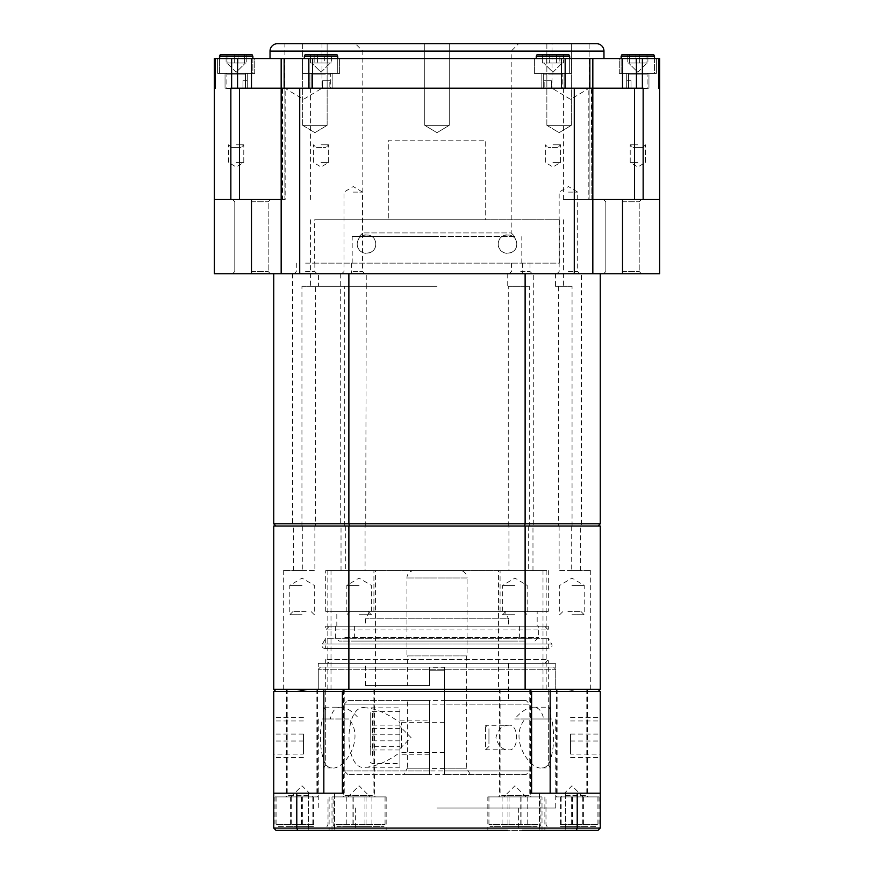 <?xml version="1.0" encoding="UTF-8"?>
<svg xmlns="http://www.w3.org/2000/svg" width="874" height="874" viewBox="0 0 874 874"><rect width="100%" height="100%" fill="white"/><g stroke="black" fill="none" stroke-linecap="round" stroke-linejoin="round"><path stroke-width="0.66" stroke-dasharray="4.37 3.28" d="M548.315 710.081L548.315 765.373L548.315 710.081M550.828 707.601L550.828 718.985L551.756 718.985C554.52 733.373 554.203 746.56 550.828 758.556L550.828 707.601M325.685 710.081L325.685 765.373L325.685 710.081M323.172 707.601L323.172 718.985L322.244 718.985C319.48 733.373 319.797 746.56 323.172 758.556L323.172 707.601M550.828 758.556C549.036 764.805 546.053 767.918 541.88 767.885C530.507 770.387 508.318 739.153 525.034 718.985L551.756 718.985M437 808.035L555.733 808.035L437 808.035M553.504 667.048L320.496 667.048L553.504 667.048L555.733 669.266L318.267 669.266L555.733 669.266L555.733 689.302L318.267 689.302L555.733 689.302L555.733 663.333L318.267 663.333L555.733 663.333M320.496 667.048L318.267 669.266L318.267 689.302L318.267 663.333M541.88 767.885L550.828 767.885L548.315 765.373M533.402 707.197C527.415 707.448 521.199 711.381 514.731 718.985L543.715 718.985C541.935 711.097 538.493 707.164 533.402 707.197L550.828 707.197L548.315 709.71M525.034 718.985L514.731 718.985M323.172 758.556C324.964 764.805 327.947 767.918 332.12 767.885C343.493 770.387 365.682 739.153 348.966 718.985L330.285 718.985C332.076 711.086 335.518 707.153 340.598 707.197L323.172 707.197L325.685 709.71M332.12 767.885L323.172 767.885L325.685 765.373M340.598 707.197C346.607 707.47 352.834 711.403 359.269 718.985M499.338 689.302L344.607 689.302L343.504 690.416L344.607 689.302L598.034 689.302L577.747 689.302L571.957 690.416L566.177 689.302L529.393 689.302L530.496 690.416L529.393 689.302L499.338 689.302L499.338 796.902L530.496 796.902L499.338 796.902M530.496 690.416L530.496 796.902M542 796.902L487.834 796.902L542 796.902L542 830.3L522.259 830.3L542 830.3M487.834 830.3L507.576 830.3L487.834 830.3L487.834 796.902M571.957 796.902L599.04 796.902L571.957 796.902M566.177 689.302L577.747 689.302M571.957 830.3L544.873 830.3L571.957 830.3M343.504 690.416L343.504 796.902L374.662 796.902L343.504 796.902M374.662 689.302L344.607 689.302L374.662 689.302L374.662 796.902M332 796.902L386.166 796.902L332 796.902L332 830.3L386.166 830.3L332 830.3M386.166 796.902L386.166 830.3M302.043 796.902L274.96 796.902L302.043 796.902M366.424 830.3L576.381 830.3L577.211 828.071L600.252 828.071L600.252 793.199L577.211 793.199L577.211 828.071L273.748 828.071L273.748 691.531L275.966 689.302L344.607 689.302L296.253 689.302M302.043 830.3L329.127 830.3L302.043 830.3M437 667.048L548.315 667.048L437 667.048M437 830.3L518.632 830.3L437 830.3M321.556 830.3L334.545 830.3L321.556 830.3M321.556 793.199L334.545 793.199L321.556 793.199M552.444 830.3L539.455 830.3L552.444 830.3M552.444 793.199L539.455 793.199L552.444 793.199M600.252 754.109L600.252 717.499L600.252 757.583L600.252 754.109L570.569 754.109L570.569 734.062L600.252 734.062M273.748 691.531L600.252 691.531L600.252 793.199L550.161 793.199L600.252 793.199M570.569 734.062L570.569 754.109M570.569 757.583L600.252 757.583M570.569 741.021L600.252 741.021M570.569 720.974L600.252 720.974M570.569 717.499L600.252 717.499M273.748 754.109L273.748 717.499L273.748 757.583L273.748 754.109L303.431 754.109L303.431 734.062L273.748 734.062M303.431 734.062L303.431 754.109M303.431 757.583L273.748 757.583M303.431 741.021L273.748 741.021M303.431 720.974L273.748 720.974M303.431 717.499L273.748 717.499M273.748 828.071L275.966 830.3C274.622 828.956 274.622 828.956 275.966 830.3C274.622 828.956 274.622 828.956 275.966 830.3L297.619 830.3L296.789 828.071L296.789 793.199L273.748 793.199L323.839 793.199L273.748 793.199M344.607 689.302L342.389 691.531L344.607 689.302L342.389 691.531L342.389 793.199L296.789 793.199M529.393 689.302L531.611 691.531L529.393 689.302L531.611 691.531L531.611 793.199L577.211 793.199M576.381 830.3L598.034 830.3C599.378 828.956 599.378 828.956 598.034 830.3L600.252 828.071M297.619 830.3L351.741 830.3M342.389 793.199L323.839 793.199L342.389 793.199L342.389 691.531L342.389 793.199M531.611 691.531L531.611 793.199L531.611 691.531M330.285 718.985L323.172 718.985M543.715 718.985L550.828 718.985M600.252 691.531L598.034 689.302M348.966 718.985L322.244 718.985M488.948 743.829L488.948 728.632L488.948 743.829M488.948 746.451L485.605 749.783L485.605 725.3L485.605 749.783L508.275 749.783C519.32 752.175 519.396 722.984 508.275 725.3L485.605 725.3L488.948 728.632M444.418 727.059L444.418 752.383L444.418 727.059M399.899 726.01L399.899 753.869L399.899 726.01M560.125 796.902L597.925 796.902L560.125 796.902M560.125 824.368L597.925 824.368L560.125 824.368M560.595 826.586L596.887 826.586L560.595 826.586M565.194 689.302L586.804 689.302L565.194 689.302M579.396 796.902L555.635 796.902L579.396 796.902M572.612 796.902L560.518 796.902L583.089 796.902L560.824 796.902L572.612 796.902L572.612 826.586L583.395 826.586L560.518 826.586L572.612 826.586M313.875 796.902L276.075 796.902L313.875 796.902M313.875 824.368L276.075 824.368L313.875 824.368M313.405 826.586L277.113 826.586L313.405 826.586M308.806 689.302L287.196 689.302L308.806 689.302M294.604 796.902L318.365 796.902L294.604 796.902M301.388 796.902L313.482 796.902L290.911 796.902L313.176 796.902L301.388 796.902L301.388 826.586L290.605 826.586L313.482 826.586L301.388 826.586M568.428 273.748L579.932 273.748L568.428 273.748M568.428 271.519L577.703 271.519L568.428 271.519M568.428 192.116L577.703 192.116L568.428 192.116M520.729 273.748L532.233 273.748L520.729 273.748M520.729 271.519L530.005 271.519L520.729 271.519M520.729 263.129L530.005 263.129L520.729 263.129M305.572 273.748L317.076 273.748L305.572 273.748M305.572 271.519L314.848 271.519L305.572 271.519M305.572 263.129L314.848 263.129L305.572 263.129M353.271 273.748L341.767 273.748L353.271 273.748M353.271 271.519L362.546 271.519L353.271 271.519M353.271 192.116L362.546 192.116L353.271 192.116M548.315 663.333L325.685 663.333L548.315 663.333L548.315 659.619L325.685 659.619L548.315 659.619L544.6 663.333L329.4 663.333L544.6 663.333M325.685 663.333L325.685 659.619L329.4 663.333M318.267 689.302L555.733 689.302L318.267 689.302M375.536 689.302L331.006 689.302L375.536 689.302L375.536 570.569L331.006 570.569L375.536 570.569M331.006 689.302L331.006 570.569M568.428 570.569L590.693 570.569L568.428 570.569M568.428 689.302L590.693 689.302L568.428 689.302M498.464 689.302L542.994 689.302L498.464 689.302L498.464 570.569L542.994 570.569L498.464 570.569M542.994 689.302L542.994 570.569M305.572 570.569L283.307 570.569L305.572 570.569M305.572 689.302L283.307 689.302L305.572 689.302M366.261 273.748L340.281 273.748L366.261 273.748L366.261 286.268L344.717 286.268L344.717 526.05L345.317 526.05L341.024 526.05L365.736 526.05L344.717 526.05M340.281 273.748L340.281 526.05M318.551 273.748L292.582 273.748L318.551 273.748L318.551 286.268L315.339 286.268L315.339 526.05L292.582 526.05L315.339 526.05M292.582 273.748L292.582 526.05M533.719 273.748L507.739 273.748L533.719 273.748L533.719 526.05L508.264 526.05L533.719 526.05M508.264 526.05L508.264 286.268L529.283 286.268L529.283 526.05M507.739 273.748L507.739 286.268M581.418 273.748L555.449 273.748L581.418 273.748L581.418 526.05L558.661 526.05L581.418 526.05M572.055 526.05L572.055 286.268L555.449 286.268L558.661 286.268L558.661 526.05M555.449 273.748L555.449 286.268M414.363 570.569A7.418 7.418 0 0 0 406.945 577.998L406.945 655.915L467.055 655.915L467.055 577.998L406.945 577.998L467.055 577.998A7.418 7.418 0 0 0 459.637 570.569L414.363 570.569L459.637 570.569M467.055 655.915L406.945 655.915M365.725 707.853C343.471 702.598 343.373 772.354 365.725 767.219L399.899 767.219L399.899 722.601C387.641 713.599 376.246 708.683 365.725 707.853L399.899 707.853L399.899 767.219M365.725 767.219C376.191 766.422 387.586 761.505 399.899 752.481M399.899 754.24L399.899 720.842L399.899 754.24L429.582 754.24L429.582 720.842L429.582 754.24M399.899 720.842L429.582 720.842M407.317 700.435L429.582 700.435L407.317 700.435L407.317 768.213L429.582 768.213L429.582 700.435L429.582 774.648L347.95 774.648L429.582 774.648L429.582 768.213L407.317 768.213L403.602 774.648L429.582 774.648L403.602 774.648M429.582 770.934L344.236 770.934L344.236 704.149L429.582 704.149L429.582 774.648L444.418 774.648L444.418 670.751L429.582 670.751L429.582 685.598L365.387 685.598L429.582 685.598L429.582 670.751L444.418 670.751L444.418 704.149L529.764 704.149L344.236 704.149L347.95 700.435L526.05 700.435L444.418 700.435L444.418 667.288L429.582 667.288L429.582 685.598L407.317 685.598L429.582 685.598L429.582 667.288M347.95 774.648L344.236 770.934L529.764 770.934L529.764 704.149L526.05 700.435M526.05 774.648L444.418 774.648L526.05 774.648L529.764 770.934L444.418 770.934L444.418 704.149M407.317 655.915L466.683 655.915L407.317 655.915L407.317 685.598M444.418 667.288L444.418 768.213L466.683 768.213L444.418 768.213L444.418 774.648L444.418 770.934M466.683 655.915L466.683 768.213L470.398 774.648M365.387 685.598L365.387 663.333L508.613 663.333L365.387 663.333M508.613 700.435L444.418 700.435L508.613 700.435L508.613 663.333M227.032 62.994L246.239 62.994L226.104 62.994L227.972 62.994L227.972 54.833L246.239 54.833L226.104 54.833L246.239 54.833L226.104 54.833L227.972 54.833L227.972 62.994L238.045 62.994L238.045 54.833L238.045 62.994L246.239 62.994L246.239 54.833L246.239 62.994L244.359 62.994L244.359 54.833L244.359 62.994L234.298 62.994L234.298 54.833L234.298 62.994L226.104 62.994L226.104 54.833L226.104 62.994L227.032 62.994M252.87 58.536L252.87 73.383L219.472 73.383L252.87 73.383L219.472 73.383L252.87 73.383L252.87 56.318L219.472 56.318L252.87 56.318L252.171 54.833L220.161 54.833M252.87 56.318L219.472 56.318M319.425 62.994L331.596 62.994L314.148 62.994L314.148 54.833L310.51 54.833L331.596 54.833L310.51 54.833L331.596 54.833L314.148 54.833L314.148 62.994L310.51 62.994L310.51 54.833L310.51 62.994L317.404 62.994L317.404 54.833L317.404 62.994L327.947 62.994L327.947 54.833L327.947 62.994L331.596 62.994L331.596 54.833L331.596 62.994L324.702 62.994L324.702 54.833L324.702 62.994L319.425 62.994M337.746 56.318L337.058 54.833L305.048 54.833L337.058 54.833L305.048 54.833L304.349 56.318L337.746 56.318L304.349 56.318L337.746 56.318L337.746 73.383L304.349 73.383L337.746 73.383L304.349 73.383L337.746 73.383L337.746 58.536M560.048 62.994L542.404 62.994L563.49 62.994L556.596 62.994L556.596 54.833L542.404 54.833L563.49 54.833L542.404 54.833L563.49 54.833L556.596 54.833L556.596 62.994L546.053 62.994L546.053 54.833L546.053 62.994L542.404 62.994L542.404 54.833L542.404 62.994L549.298 62.994L549.298 54.833L549.298 62.994L559.852 62.994L559.852 54.833L559.852 62.994L563.49 62.994L563.49 54.833L563.49 62.994L560.048 62.994M569.651 56.318L568.952 54.833L536.942 54.833L568.952 54.833L536.942 54.833L536.254 56.318L569.651 56.318L536.254 56.318L569.651 56.318L569.651 73.383L536.254 73.383L569.651 73.383L536.254 73.383L569.651 73.383L569.651 58.536M646.968 62.994L627.761 62.994L647.896 62.994L646.028 62.994L646.028 54.833L627.761 54.833L647.896 54.833L627.761 54.833L647.896 54.833L646.028 54.833L646.028 62.994L635.955 62.994L635.955 54.833L635.955 62.994L627.761 62.994L627.761 54.833L627.761 62.994L629.641 62.994L629.641 54.833L629.641 62.994L639.702 62.994L639.702 54.833L639.702 62.994L647.896 62.994L647.896 54.833L647.896 62.994L646.968 62.994M654.528 58.536L654.528 73.383L621.13 73.383L654.528 73.383L621.13 73.383L654.528 73.383L654.528 56.318L621.13 56.318L654.528 56.318L653.839 54.833L621.829 54.833M654.528 56.318L621.13 56.318M304.982 58.536L339.604 58.536L304.982 58.536M304.982 73.383L339.604 73.383L304.982 73.383M254.716 73.383L254.716 58.536L217.615 58.536L254.716 58.536L217.615 58.536L254.716 58.536L254.716 73.383L217.615 73.383L217.615 58.536L217.615 73.383L254.716 73.383M569.018 58.536L534.396 58.536L569.018 58.536M569.018 73.383L534.396 73.383L569.018 73.383M619.284 73.383L619.284 58.536L656.385 58.536L619.284 58.536L656.385 58.536L619.284 58.536L619.284 73.383L656.385 73.383L656.385 58.536L656.385 73.383L619.284 73.383M514.917 236.636L359.083 236.636L514.917 236.636L511.203 232.932L362.797 232.932L511.203 232.932L511.203 51.118L362.797 51.118L355.368 43.7L518.632 43.7L355.368 43.7M359.083 236.636L362.797 232.932L362.797 51.118L511.203 51.118L518.632 43.7M281.843 199.534L285.175 199.534L285.175 88.219L281.166 88.219L281.166 199.534L281.843 199.534L281.843 88.219L284.869 88.219L303.431 99.374L321.982 88.219L284.869 88.219L284.869 43.7M321.982 43.7L302.655 43.7L321.982 43.7L321.982 88.219L239.498 88.219L284.869 88.219L282.652 88.219L282.652 199.534M622.517 199.534L659.619 199.534L603.595 199.534L622.517 199.534L622.517 273.748L659.619 273.748L659.619 199.534L563.424 199.534L591.84 199.534L591.348 88.219L589.131 88.219L634.502 88.219L552.018 88.219L570.569 99.374L589.131 88.219L552.018 88.219L552.018 43.7L589.131 43.7L552.018 43.7M591.348 199.534L589.131 199.534L589.131 43.7M424.753 125.332L424.753 43.7L449.247 43.7L424.753 43.7L449.247 43.7L424.753 43.7L424.753 125.332L449.247 125.332L449.247 43.7L449.247 125.332L424.753 125.332L449.247 125.332L424.753 125.332L437 132.684L449.247 125.332L437 132.684L424.753 125.332M302.655 125.332L302.655 43.7L327.138 43.7L302.655 43.7L302.655 125.332L327.138 125.332L327.138 43.7L327.138 125.332L302.655 125.332L327.138 125.332L302.655 125.332L314.891 132.684L327.138 125.332L314.891 132.684L302.655 125.332M546.862 125.332L546.862 43.7L571.345 43.7L546.862 43.7L546.862 125.332L571.345 125.332L571.345 43.7L571.345 125.332L546.862 125.332L571.345 125.332L546.862 125.332L559.109 132.684L571.345 125.332L559.109 132.684L546.862 125.332M603.967 58.536L270.033 58.536L603.967 58.536M622.517 271.519L639.211 271.519L622.517 271.519M622.517 201.763L639.211 201.763L622.517 201.763M285.175 199.534L214.381 199.534L214.381 273.748L270.405 273.748L232.56 273.748L251.483 273.748L232.56 273.748L251.483 273.748L251.483 199.534L270.405 199.534L214.381 199.534L214.381 88.219L215.375 88.219L214.381 88.219L215.375 88.219L215.375 58.536L214.381 58.536L214.381 88.219M251.483 271.519L268.176 271.519L251.483 271.519M251.483 201.763L268.176 201.763L251.483 201.763M236.832 88.219L230.856 88.219L236.832 88.219M643.144 199.534L643.144 88.219L634.502 88.219L643.144 88.219L642.379 88.219L642.379 58.536L592.834 58.536L592.834 88.219L588.825 88.219L588.825 199.534M592.157 88.219L592.157 199.534L589.131 199.534L589.131 88.219L592.834 88.219L592.834 58.536L592.834 273.748L600.252 273.748L273.748 273.748L592.834 273.748M516.774 244.065A9.275 9.275 0 0 1 507.499 253.34A9.275 9.275 0 0 1 498.224 244.065A9.275 9.275 0 0 1 507.499 234.789A9.275 9.275 0 0 1 516.774 244.065C517.102 256.06 497.972 256.169 498.224 244.065C497.972 231.971 517.113 232.058 516.774 244.065M375.776 244.065A9.275 9.275 0 0 1 366.501 253.34A9.275 9.275 0 0 1 357.226 244.065A9.275 9.275 0 0 1 366.501 234.789A9.275 9.275 0 0 1 375.776 244.065C376.028 256.137 356.887 256.082 357.226 244.065C356.898 232.047 376.028 231.971 375.776 244.065M314.662 263.129L559.338 263.129L559.338 219.745L485.234 219.745L485.234 140.168L485.234 219.745L388.766 219.745L388.766 140.168L485.234 140.168L388.766 140.168L388.766 219.745L314.662 219.745L314.662 263.129L559.338 263.129M437 236.636L352.189 236.636L437 236.636M515.485 796.902L502.08 796.902L515.485 796.902M500.387 796.902L531.239 796.902L500.387 796.902M528.125 689.302L500.081 689.302L528.125 689.302M537.117 826.586L489.986 826.586L537.117 826.586M538.034 824.368L488.948 824.368L538.034 824.368M538.034 796.902L488.948 796.902L538.034 796.902M358.515 796.902L371.92 796.902L358.515 796.902M373.613 796.902L342.761 796.902L373.613 796.902M345.875 689.302L373.919 689.302L345.875 689.302M336.883 826.586L384.014 826.586L336.883 826.586M335.966 824.368L385.052 824.368L335.966 824.368M335.966 796.902L385.052 796.902L335.966 796.902M399.899 734.652L399.899 749.958L399.899 734.652M370.215 755.158L370.215 712.605L370.215 755.158M372.444 755.89L372.444 711.567L372.444 755.89M399.899 755.89L399.899 711.567L399.899 755.89M370.215 746.636L370.215 725.125L370.215 749.958L370.215 746.636L399.899 746.636M399.899 749.958L370.215 749.958M399.899 740.857L370.215 740.857M399.899 728.446L370.215 728.446M399.899 725.125L370.215 725.125M399.899 734.226L370.215 734.226M399.899 722.601L399.899 707.853M508.275 725.3C502.179 725.267 498.071 729.353 495.962 737.547C498.082 745.74 502.189 749.816 508.275 749.783M353.227 826.586L371.92 826.586L346.246 826.586L353.227 826.586L353.227 796.902M346.246 796.902L346.246 826.586M352.102 796.902L352.102 826.586M364.939 796.902L364.939 826.586M371.92 796.902L371.92 826.586M366.064 796.902L366.064 826.586M520.773 826.586L502.08 826.586L527.754 826.586L520.773 826.586L520.773 796.902M527.754 796.902L527.754 826.586M521.898 796.902L521.898 826.586M509.061 796.902L509.061 826.586M502.08 796.902L502.08 826.586M507.936 796.902L507.936 826.586M281.843 88.219L642.379 88.219M563.424 199.534L563.424 88.219L561.447 88.219L565.161 88.219L565.161 58.536L281.166 58.536L281.166 88.219L237.564 88.219L237.564 58.536L215.375 58.536M563.424 88.219L565.161 88.219M658.625 58.536L658.625 88.219L659.619 88.219L658.625 88.219L659.619 88.219L659.619 58.536L642.379 58.536M622.517 273.748L251.483 273.748M281.166 199.534L281.166 273.748M310.576 199.534L310.576 88.219M659.619 199.534L659.619 88.219M251.483 199.534L284.869 199.534L284.869 88.219L284.869 199.534L239.498 199.534L239.498 88.219M592.157 199.534L592.834 199.534M592.834 58.536L565.161 58.536M214.381 199.534L239.498 199.534M231.621 58.536L231.621 88.219L230.856 88.219L230.856 199.534M285.175 88.219L282.652 88.219M591.348 88.219L588.825 88.219M596.549 43.7L277.451 43.7M231.621 88.219L237.564 88.219M281.166 58.536L281.166 88.219L281.166 58.536L237.564 58.536M321.053 58.536L302.502 58.536L321.053 58.536M552.947 58.536L571.498 58.536L552.947 58.536M552.947 73.383L571.498 73.383L552.947 73.383M321.053 73.383L302.502 73.383L321.053 73.383M429.582 704.149L429.582 700.435L444.418 700.435L444.418 774.451M444.418 768.574L429.582 768.574L429.582 700.435L347.95 700.435M444.418 670.751L429.582 670.751L444.418 670.751M429.582 768.574L429.582 774.451M598.034 526.05L524.553 526.05L598.034 526.05L600.252 523.821L273.748 523.821L273.748 273.748M524.553 526.05L349.447 526.05L524.553 526.05L525.121 523.821L525.121 273.748M349.447 526.05L275.966 526.05L349.447 526.05L348.879 523.821L348.879 273.748M275.966 526.05L273.748 523.821M301.945 526.05L301.945 286.268L318.551 286.268M365.736 526.05L366.261 286.268M600.252 273.748L600.252 523.821M314.88 526.05L314.88 570.569L293.325 570.569L302.295 570.569L302.295 526.05M302.295 570.569L314.88 570.569M528.683 526.05L528.683 570.569L508.93 570.569L508.93 526.05M508.93 570.569L528.683 570.569M559.12 526.05L559.12 570.569L580.675 570.569L571.705 570.569L571.705 526.05M571.705 570.569L559.12 570.569M345.317 526.05L345.317 570.569L365.07 570.569L365.07 526.05M365.07 570.569L345.317 570.569M348.879 689.302L273.748 689.302L273.748 526.05L348.879 526.05L348.879 689.302L525.121 689.302L525.121 526.05L348.879 526.05M525.121 526.05L600.252 526.05L600.252 689.302L525.121 689.302M572.055 286.268L558.661 286.268M508.264 286.268L529.283 286.268M301.945 286.268L315.339 286.268M365.736 286.268L344.717 286.268M291.25 796.902L291.25 826.586M290.605 796.902L290.605 826.586M302.688 796.902L302.688 826.586M313.482 796.902L313.482 826.586M312.837 796.902L312.837 826.586M582.75 796.902L582.75 826.586M583.395 796.902L583.395 826.586M571.312 796.902L571.312 826.586M560.518 796.902L560.518 826.586M561.163 796.902L561.163 826.586M351.151 611.385L367.987 611.385L351.151 611.385M359.083 614.728L371.33 614.728L359.083 614.728M359.083 585.416L346.836 585.416L359.083 585.416M567.903 611.385L580.86 611.385L567.903 611.385M571.957 614.728L584.203 614.728L571.957 614.728M571.957 585.416L584.203 585.416L571.957 585.416M522.849 611.385L506.013 611.385L522.849 611.385M514.917 614.728L502.67 614.728L514.917 614.728M514.917 585.416L502.67 585.416L514.917 585.416M306.097 611.385L293.14 611.385L306.097 611.385M302.043 614.728L289.797 614.728L302.043 614.728M302.043 585.416L289.797 585.416L302.043 585.416M437 286.268L310.565 286.268L437 286.268M559.338 219.745L314.662 219.745M236.166 144.811L243.78 144.811L236.166 144.811M236.166 162.433L243.78 162.433L236.166 162.433M234.527 147.586L240.995 147.586L234.527 147.586M239.334 88.777L226.89 88.777L239.334 88.777M239.585 73.383L226.148 73.383L239.585 73.383M236.166 88.219L245.998 88.219L236.166 88.219M247.2 80.758L247.2 88.219L247.2 80.758L243.005 80.758L247.2 80.758M243.005 88.219L243.005 80.758L243.005 88.219L225.044 88.219L247.298 88.219L247.298 73.383L225.044 73.383L247.298 73.383L225.044 73.383L247.298 73.383L247.298 88.219L225.044 88.219L225.044 73.383L225.044 88.219L243.005 88.219M231.424 147.586L240.995 147.586L231.424 147.586M245.299 88.777L226.89 88.777L245.299 88.777M246.031 73.383L226.148 73.383L246.031 73.383M321.053 144.811L328.657 144.811L321.053 144.811M321.053 162.433L328.657 162.433L321.053 162.433M316.519 147.586L325.871 147.586L316.519 147.586M329.771 88.777L311.778 88.777L329.771 88.777M330.47 73.383L311.035 73.383L330.47 73.383M321.053 88.219L332.186 88.219L309.92 88.219L322.582 88.219L322.582 80.758L322.582 88.219L309.92 88.219L321.053 88.219M329.837 80.758L322.582 80.758L329.837 80.758L322.582 80.758L329.837 80.758L329.837 88.219L329.837 80.758M329.837 88.219L322.582 88.219L329.837 88.219M552.947 144.811L560.551 144.811L552.947 144.811M552.947 162.433L560.551 162.433L552.947 162.433M552.106 147.586L557.776 147.586L552.106 147.586M554.575 88.777L543.672 88.777L554.575 88.777M554.706 73.383L542.929 73.383L554.706 73.383M552.947 88.219L541.814 88.219L544.163 88.219L544.163 80.758L544.163 88.219L541.814 88.219L564.08 88.219L551.418 88.219L551.418 80.758L544.163 80.758L551.418 80.758L544.163 80.758L551.418 80.758L551.418 88.219L552.947 88.219L543.115 88.219L552.947 88.219M551.418 88.219L544.163 88.219L551.418 88.219M637.834 144.811L630.22 144.811L637.834 144.811M637.834 162.433L630.22 162.433L637.834 162.433M639.473 147.586L633.005 147.586L639.473 147.586M634.666 88.777L647.11 88.777L634.666 88.777M634.415 73.383L647.852 73.383L634.415 73.383M637.834 88.219L647.667 88.219L637.834 88.219M626.8 80.758L626.8 88.219L626.8 80.758L630.995 80.758L626.8 80.758M630.995 88.219L630.995 80.758L630.995 88.219L648.956 88.219L626.702 88.219L626.702 73.383L648.956 73.383L626.702 73.383L648.956 73.383L626.702 73.383L626.702 88.219L648.956 88.219L648.956 73.383L648.956 88.219L630.995 88.219M642.576 147.586L633.005 147.586L642.576 147.586M628.701 88.777L647.11 88.777L628.701 88.777M627.969 73.383L647.852 73.383L627.969 73.383M557.481 147.586L548.129 147.586L557.481 147.586M544.229 88.777L562.222 88.777L544.229 88.777M543.53 73.383L562.965 73.383L543.53 73.383M543.311 73.383L564.08 73.383L543.311 73.383M321.894 147.586L316.224 147.586L321.894 147.586M319.425 88.777L330.328 88.777L319.425 88.777M319.294 73.383L331.071 73.383L319.294 73.383M325.685 648.486L548.315 648.486L325.685 648.486L325.685 638.304L548.315 638.304L325.685 638.304L322.375 644.04A2.972 2.972 0 0 0 324.942 648.486L549.058 648.486L324.942 648.486M548.315 648.486L548.315 638.304L551.625 644.04A2.972 2.972 0 0 1 549.058 648.486M339.451 626.232L544.6 626.232L339.451 626.232M544.6 626.232L548.315 629.936L325.685 629.936L548.315 629.936L548.315 626.232L325.685 626.232L548.315 626.232M329.4 626.232L325.685 629.936L325.685 626.232M365.387 626.232L508.613 626.232L508.613 618.814L365.387 618.814L508.613 618.814L504.331 611.385L369.669 611.385L365.387 618.814L365.387 626.232L508.613 626.232M373.919 611.385L500.081 611.385L373.919 611.385L373.919 570.569L500.081 570.569L373.919 570.569M500.081 611.385L500.081 570.569M537.182 626.232L336.818 626.232L537.182 626.232L537.182 611.385L336.818 611.385L537.182 611.385M336.818 626.232L336.818 611.385M548.315 611.385L325.685 611.385L548.315 611.385L548.315 570.569L325.685 570.569L548.315 570.569M325.685 611.385L325.685 570.569M344.837 637.365L538.668 637.365L344.837 637.365M525.798 641.068L339.046 641.068L525.798 641.068M511.672 626.232L354.626 626.232L511.672 626.232M511.672 641.068L354.626 641.068L511.672 641.068M344.837 626.232L538.668 626.232L344.837 626.232M369.669 611.385L504.331 611.385M323.839 689.302L323.839 793.199M550.161 689.302L550.161 793.199M401.385 748.024L401.385 722.7L401.385 748.024M565.194 795.427L586.804 795.427L565.194 795.427M308.806 795.427L287.196 795.427L308.806 795.427M501.709 795.427L529.764 795.427L501.709 795.427M372.291 795.427L344.236 795.427L372.291 795.427M312.553 88.219L312.553 58.536M561.447 58.536L561.447 88.219M634.502 88.219L634.502 199.534M589.841 58.536L589.841 88.219M284.159 88.219L284.159 58.536M308.839 58.536L308.839 88.219M270.033 51.118L603.967 51.118M636.436 58.536L636.436 88.219M622.517 58.536L622.517 88.219M251.483 58.536L251.483 88.219M233.008 74.126L245.441 74.126L233.008 74.126M227.032 74.126L245.441 74.126L227.032 74.126M312.324 74.126L330.328 74.126L312.324 74.126M551.319 74.126L562.222 74.126L551.319 74.126M640.992 74.126L628.559 74.126L640.992 74.126M646.968 74.126L628.559 74.126L646.968 74.126M561.676 74.126L543.672 74.126L561.676 74.126M322.681 74.126L311.778 74.126L322.681 74.126M551.625 644.04L322.375 644.04L551.625 644.04M555.733 718.985L555.733 808.035M556.377 689.302L556.377 796.902M544.873 796.902L544.873 830.3M317.623 689.302L317.623 796.902M329.127 796.902L329.127 830.3M548.315 667.048L548.315 718.985M518.632 808.035L518.632 830.3M334.545 793.199L334.545 830.3L334.545 793.199M565.423 793.199L565.423 830.3L565.423 793.199M539.455 793.199L539.455 830.3L539.455 793.199M308.577 793.199L308.577 830.3L308.577 793.199M355.368 808.035L355.368 830.3M325.685 667.048L325.685 718.985M274.96 796.902L274.96 829.284M286.454 689.302L286.454 796.902M599.04 796.902L599.04 829.284M587.546 689.302L587.546 796.902M318.267 718.985L318.267 808.035M444.418 752.383L401.385 752.383L399.899 753.869M444.418 722.7L401.385 722.7L399.899 721.214M597.925 796.902L597.925 824.368L596.887 826.586M586.804 689.302L586.804 795.427L588.278 796.902M557.12 689.302L557.12 795.427L555.635 796.902M583.089 796.902L571.957 785.781L560.824 796.902M276.075 796.902L276.075 824.368L277.113 826.586M287.196 689.302L287.196 795.427L285.722 796.902M316.88 689.302L316.88 795.427L318.365 796.902M290.911 796.902L302.043 785.781L313.176 796.902M556.924 273.748L559.152 271.519L559.152 192.116L568.428 186.544L577.703 192.116L577.703 271.519L579.932 273.748M530.005 263.129L530.005 271.519L532.233 273.748M314.848 263.129L314.848 271.519L317.076 273.748M341.767 273.748L343.995 271.519L343.995 192.116L353.271 186.544L362.546 192.116L362.546 271.519L364.775 273.748M590.693 689.302L590.693 570.569M283.307 689.302L283.307 570.569M236.166 72.269L226.89 62.994L236.166 72.269L245.441 62.994L236.166 72.269M321.053 72.269L330.328 62.994L321.053 72.269L311.778 62.994L321.053 72.269M304.349 58.536L304.349 56.318M552.947 72.269L562.222 62.994L552.947 72.269L543.672 62.994L552.947 72.269M536.254 58.536L536.254 56.318M637.834 72.269L647.11 62.994L637.834 72.269L628.559 62.994L637.834 72.269M621.13 73.383L621.13 58.536L621.13 73.383M302.502 73.383L302.502 58.536L302.502 73.383M339.604 73.383L339.604 58.536L339.604 73.383M571.498 73.383L571.498 58.536L571.498 73.383M534.396 73.383L534.396 58.536L534.396 73.383M639.211 271.519L641.44 273.748L639.211 271.519L639.211 201.763L641.44 199.534L639.211 201.763L639.211 271.519M268.176 271.519L270.405 273.748L268.176 271.519L268.176 201.763L270.405 199.534L268.176 201.763L268.176 271.519M522.335 263.129L522.335 273.748M352.189 263.129L352.189 236.636M526.05 796.902L514.917 785.781L503.785 796.902M500.081 689.302L500.081 795.427L498.595 796.902M529.764 689.673L529.764 795.427L531.239 796.902M539.848 826.586L540.886 824.368L540.886 796.902M347.95 796.902L359.083 785.781L370.215 796.902M373.919 689.302L373.919 795.427L375.405 796.902M344.236 689.302L344.236 795.427L342.761 796.902M334.152 826.586L333.114 824.368L333.114 796.902M399.899 748.668L411.031 737.536L399.899 726.414M370.215 762.478L372.444 763.515L399.899 763.515M399.899 711.567L372.444 711.567L370.215 712.605M385.052 796.902L385.052 824.368L384.014 826.586M488.948 796.902L488.948 824.368L489.986 826.586M521.811 263.129L521.811 236.636M351.665 263.129L351.665 273.748M234.789 271.519L234.789 201.763L232.56 199.534L234.789 201.763L234.789 271.519L232.56 273.748L234.789 271.519M605.824 271.519L605.824 201.763L603.595 199.534L605.824 201.763L605.824 271.519L603.595 273.748L605.824 271.519M282.16 88.219L282.16 199.534M591.84 88.219L591.84 199.534M219.472 73.383L219.472 58.536L219.472 73.383M293.325 570.569L293.325 526.05M327.826 689.302L327.826 570.569M532.976 570.569L532.976 526.05M580.675 570.569L580.675 526.05M546.174 689.302L546.174 570.569M341.024 570.569L341.024 526.05M296.297 263.129L296.297 271.519L294.068 273.748M511.454 263.129L511.454 271.519L509.225 273.748M326.974 826.586L328.012 824.368L328.012 796.902M547.026 826.586L545.988 824.368L545.988 796.902M350.179 611.385L346.836 614.728L346.836 585.416L359.083 578.053L371.33 585.416L371.33 614.728L367.987 611.385M580.86 611.385L584.203 614.728L584.203 585.416L571.957 578.053L559.71 585.416L559.71 614.728L563.053 611.385M523.821 611.385L527.164 614.728L527.164 585.416L514.917 578.053L502.67 585.416L502.67 614.728L506.013 611.385M293.14 611.385L289.797 614.728L289.797 585.416L302.043 578.053L314.29 585.416L314.29 614.728L310.947 611.385M310.565 219.745L310.565 286.268M563.435 219.745L563.435 286.268M243.78 162.433L243.78 144.811L240.995 147.586L243.78 144.811L243.78 162.433L236.166 167L228.562 162.433L228.562 144.811L231.348 147.586L228.562 144.811L228.562 162.433L236.166 167L243.78 162.433M245.441 88.777L245.441 74.126L246.184 73.383L245.441 74.126L245.441 88.777L245.998 88.219L245.441 88.777M226.89 74.126L226.148 73.383L226.89 74.126L226.89 88.777L226.333 88.219L226.89 88.777L226.89 74.126M328.657 162.433L328.657 144.811L325.871 147.586L328.657 144.811L328.657 162.433L321.053 167L313.449 162.433L313.449 144.811L316.224 147.586L313.449 144.811L313.449 162.433L321.053 167L328.657 162.433M311.778 88.777L311.778 74.126L311.035 73.383L311.778 74.126L311.778 88.777L311.22 88.219L311.778 88.777M330.328 74.126L331.071 73.383L330.328 74.126L330.328 88.777L330.885 88.219L330.328 88.777L330.328 74.126M309.92 88.219L309.92 73.383L309.92 88.219M332.186 88.219L332.186 73.383L332.186 88.219M560.551 162.433L560.551 144.811L557.776 147.586L560.551 144.811L560.551 162.433L552.947 167L545.343 162.433L545.343 144.811L548.129 147.586L545.343 144.811L545.343 162.433L552.947 167L560.551 162.433M543.672 88.777L543.672 74.126L542.929 73.383L543.672 74.126L543.672 88.777L543.115 88.219L543.672 88.777M562.222 74.126L562.965 73.383L562.222 74.126L562.222 88.777L562.78 88.219L562.222 88.777L562.222 74.126M541.814 88.219L541.814 73.383L541.814 88.219M564.08 88.219L564.08 73.383L564.08 88.219M645.438 162.433L645.438 144.811L642.652 147.586L645.438 144.811L645.438 162.433L637.834 167L630.22 162.433L630.22 144.811L633.005 147.586L630.22 144.811L630.22 162.433L637.834 167L645.438 162.433M628.559 88.777L628.559 74.126L627.816 73.383L628.559 74.126L628.559 88.777L628.002 88.219L628.559 88.777M647.11 74.126L647.852 73.383L647.11 74.126L647.11 88.777L647.667 88.219L647.11 88.777L647.11 74.126M534.954 641.068L538.668 637.365L538.668 626.232M354.626 626.232L354.626 641.068M335.332 626.232L335.332 637.365L339.046 641.068M519.375 626.232L519.375 641.068"/><path stroke-width="1.31" d="M507.576 830.3L275.966 830.3L273.748 828.071L577.211 828.071L577.211 793.199L600.252 793.199L600.252 828.071L598.034 830.3L522.259 830.3M600.252 793.199L600.252 691.531L273.748 691.531L275.966 689.302L296.253 689.302L302.043 690.416L307.823 689.302M273.748 691.531L273.748 828.071M273.748 793.199L296.789 793.199L296.789 828.071L297.619 830.3M529.393 689.302L531.611 691.531L531.611 793.199L577.211 793.199M344.607 689.302L342.389 691.531L342.389 793.199L296.789 793.199M576.381 830.3L577.211 828.071L600.252 828.071M598.034 830.3C599.378 828.956 599.378 828.956 598.034 830.3M600.252 691.531L598.034 689.302M230.714 54.833L252.171 54.833L252.87 56.318L219.472 56.318L219.472 58.536L220.161 54.833L230.714 54.833M621.829 54.833L653.839 54.833L654.528 56.318L621.13 56.318L621.829 54.833L621.13 58.536L621.13 56.318M536.254 56.318L536.942 54.833L568.952 54.833L569.651 56.318L536.254 56.318L536.254 58.536M304.349 56.318L305.048 54.833L337.058 54.833L337.746 56.318L304.349 56.318L304.349 58.536M277.451 43.7L596.549 43.7A7.418 7.418 0 0 1 603.967 51.118L270.033 51.118A7.418 7.418 0 0 1 277.451 43.7M302.655 43.7L327.138 43.7L302.655 43.7M571.345 43.7L546.862 43.7L571.345 43.7M603.967 58.536L603.967 51.118M270.033 58.536L270.033 51.118M251.483 273.748L214.381 273.748L214.381 199.534L251.483 199.534L251.483 273.748L273.748 273.748L273.748 523.821L348.879 523.821L348.879 273.748L281.166 273.748L281.166 88.219L299.716 88.219L299.716 273.748M574.284 273.748L574.284 88.219L592.834 88.219L592.834 273.748L525.121 273.748L525.121 523.821L524.553 526.05M659.619 88.219L658.625 88.219L658.625 58.536L659.619 58.536L659.619 273.748L622.517 273.748L622.517 199.534L659.619 199.534M215.375 58.536L215.375 88.219L214.381 88.219L214.381 58.536L592.834 58.536L592.834 88.219L636.436 88.219L636.436 58.536L658.625 58.536M349.447 526.05L348.879 523.821L600.252 523.821L600.252 273.748L622.517 273.748M592.834 199.534L622.517 199.534M574.284 88.219L299.716 88.219M251.483 199.534L281.166 199.534M214.381 199.534L214.381 88.219M230.856 199.534L230.856 88.219L231.621 88.219L231.621 58.536M642.379 58.536L642.379 88.219L643.144 88.219L643.144 199.534M642.379 88.219L636.436 88.219M237.564 58.536L237.564 88.219L281.166 88.219L281.166 58.536M237.564 88.219L231.621 88.219M592.834 58.536L636.436 58.536M600.252 523.821L598.034 526.05M273.748 523.821L275.966 526.05M273.748 273.748L281.166 273.748M348.879 273.748L525.121 273.748M592.834 273.748L600.252 273.748M348.879 526.05L273.748 526.05L273.748 689.302L348.879 689.302L348.879 526.05L525.121 526.05L525.121 689.302L348.879 689.302M525.121 689.302L600.252 689.302L600.252 526.05L525.121 526.05M323.839 689.302L323.839 793.199M550.161 689.302L550.161 793.199M239.498 88.219L239.498 199.534M634.502 199.534L634.502 88.219M251.483 58.536L251.483 88.219M308.839 88.219L308.839 58.536M284.159 58.536L284.159 88.219M561.447 88.219L561.447 58.536M312.553 58.536L312.553 88.219M565.161 58.536L565.161 88.219M589.841 88.219L589.841 58.536M622.517 58.536L622.517 88.219M252.87 58.536L252.87 56.318M569.651 58.536L569.651 56.318M337.746 58.536L337.746 56.318M654.528 58.536L654.528 56.318M220.161 54.833L219.472 56.318"/></g></svg>
